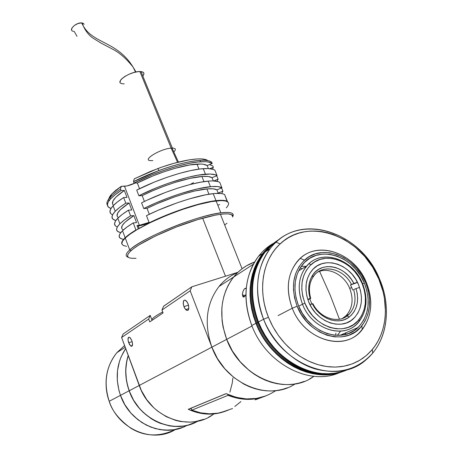 <?xml version="1.0" encoding="UTF-8"?>
<svg xmlns="http://www.w3.org/2000/svg" width="458" height="458" viewBox="0 0 458 458"><rect width="100%" height="100%" fill="white"/><g stroke="black" fill="none" stroke-linecap="round" stroke-linejoin="round"><path stroke-width="0.69" d="M120.465 395.351C129.98 423.753 163.993 438.65 187.07 425.345C163.993 438.65 129.98 423.753 120.465 395.351L124.794 404.58L130.707 412.824L137.967 419.757L146.262 425.087L155.251 428.602L164.559 430.171L173.811 429.753L182.633 427.383L173.811 429.753L169.214 430.211L159.888 429.638L150.693 427.079L142.003 422.637L134.188 416.477L130.707 412.824L124.794 404.58L120.465 395.351L129.145 390.777L109.21 401.288C118.57 429.57 152.966 443.75 175.506 429.455C159.533 437.138 144.591 436.692 130.685 428.127C118.948 419.448 111.786 410.5 109.21 401.288L120.465 395.351L118.954 390.497L120.465 395.351C114.815 378.113 116.55 362.518 125.681 348.572L121.227 356.599L119.544 361.081L117.5 370.602L117.294 380.541L118.954 390.497L117.294 380.541L117.5 370.602L119.544 361.081L121.227 356.599L125.681 348.572C116.55 362.518 114.815 378.113 120.465 395.351M197.804 421.165C174.355 435.318 139.032 420.135 129.145 390.777C124.925 378.726 124.61 366.95 128.2 355.448L126.843 360.549L125.715 370.533L126.488 380.747L127.587 385.813L129.145 390.777L133.587 400.212L139.644 408.65L143.205 412.383L151.192 418.698L155.543 421.205L160.065 423.249L169.449 425.877L174.212 426.432L183.641 426.014L188.209 425.053L196.831 421.686M128.681 342.779C127.524 338.577 127.908 336.807 129.837 337.472L131.875 340.689L130.238 337.832L128.967 337.151L128.349 337.569L128.034 340.134L129.431 344.405L130.753 346.03L131.578 346.328L132.202 345.927L132.528 343.357L131.875 340.689C133.032 344.868 132.66 346.649 130.759 346.03L128.681 342.779L132.179 341.611L128.681 342.779M183.933 306.642C182.565 301.009 183.406 299.131 186.446 301.02L188.129 303.9C189.492 309.488 188.679 311.388 185.685 309.608L183.933 306.642L188.536 305.154L183.933 306.642L184.832 308.48L186.469 310.261L187.969 310.364L188.816 308.755L188.473 304.919L187.219 302.051L185.026 300.053L183.704 300.568L183.206 303.602L183.933 306.642M161.972 310.014L163.082 312.951L161.972 310.014L163.54 306.293L161.972 310.014L190.179 290.819L191.828 286.805L237.954 272.281L191.828 286.805L190.179 290.819L161.972 310.014M150.201 315.402L123.128 334.008L121.61 337.489L148.69 319.054L150.235 315.436L148.69 319.054L149.755 321.9L148.69 319.054L121.61 337.489L123.128 334.008L150.201 315.402L152.073 320.342M149.755 321.9L163.082 312.951L149.755 321.9M287.492 387.749L282.403 389.403L277.107 390.474L271.651 390.949L266.098 390.806L260.499 390.056L254.917 388.693L249.398 386.735L244.017 384.199L233.855 377.484L224.872 368.816L217.441 358.568L211.877 347.164C224.821 383.466 268.531 402.067 295.084 383.93C268.531 402.067 224.821 383.466 211.877 347.164L139.221 385.464L121.61 337.489L141.293 390.405L146.72 399.622L153.67 407.637L157.632 411.089L166.317 416.7L175.706 420.41L180.544 421.509L190.265 422.144L195.045 421.681L204.205 419.225M208.499 417.272L212.546 414.856M229.905 392.168L232.269 383.014L232.841 378.068M275.699 390.657C260.768 400.607 244.223 401.597 226.075 393.628L188.249 409.297C201.056 415.051 213.525 415.658 225.657 411.118L216.68 413.563L207.216 414.095L197.621 412.664L188.249 409.297L226.075 393.628L236.145 397.326L246.415 398.935L256.509 398.426L266.064 395.844M237.713 272.51C230.385 275.504 224.139 280.176 218.976 286.519C206.232 303.568 203.867 323.783 211.877 347.164L226.676 339.361C240.456 377.707 287.074 396.639 313.885 376.31C287.074 396.639 240.456 377.707 226.676 339.361L211.877 347.164L190.179 290.819L211.877 347.164L139.221 385.464C150.075 417.793 190.408 432.558 213.869 413.929M163.638 306.173L191.828 286.805L163.54 306.293M162.699 311.938C156.161 315.505 152.531 318.07 151.81 319.638C152.531 318.07 156.161 315.505 162.699 311.938M225.491 276.203L202.642 218.163L225.491 276.203M223.521 411.633L232.532 408.519L223.521 411.633M223.865 411.633L224.288 411.284M225.09 411.295L226.985 410.62L225.09 411.295M229.16 409.71L226.985 410.62L229.16 409.71M255.827 399.342L256.262 399.513L260.728 397.762L255.484 399.468L264.312 396.508M226.155 393.668L190.488 408.439L191.106 408.29L191.81 410.162C203.713 414.765 215.226 415 226.338 410.86L218.231 413.122L209.483 413.814L200.587 412.818L191.81 410.162L228.061 395.334L227.695 394.372L228.061 395.334L237.45 398.254L246.942 399.376L256.234 398.689L265.079 396.216C253.257 400.698 240.919 400.401 228.061 395.334L191.81 410.162L191.106 408.29L190.522 408.53L191.324 408.868M240.925 401.597L234.805 406.492M255.032 399.845L262.068 397.321M330.195 295.107L339.452 319.232L330.195 295.107L319.598 271.348L330.195 295.107M218.976 286.519L233.603 277.038C239.334 269.974 246.341 264.964 254.625 262.01L246.559 265.766L242.11 268.737L238.005 272.229L234.278 276.214L230.969 280.651L228.118 285.506L225.754 290.738L223.91 296.286L222.599 302.114L221.849 308.148L222.067 320.623L223.04 326.926L226.676 339.361L251.986 326.016L226.676 339.361C218.334 315.276 220.641 294.5 233.603 277.038C220.641 294.5 218.334 315.276 226.676 339.361L232.452 351.114L240.129 361.688L249.387 370.637L254.493 374.375L259.841 377.575L265.377 380.209L271.039 382.241L276.775 383.655L282.512 384.445L288.202 384.606L293.784 384.136L299.2 383.048L304.398 381.354M302.486 304.215L298.702 306.173L302.486 304.215C312.219 330.35 345.75 340.019 359.232 321.384C367.013 310.604 368.106 297.963 362.513 283.479C368.598 299.664 366.715 313.169 356.856 323.978C342.195 339.378 311.663 328.655 302.486 304.215L304.931 303.207L302.486 304.215C297.059 289.301 298.393 276.638 306.488 266.235C320.806 248.207 352.849 258.524 362.513 283.479L362.089 283.468C367.425 297.282 366.377 309.322 358.957 319.587C346.105 337.311 314.211 328.071 304.931 303.207L302.749 296.269L301.793 289.238L302.091 282.397L303.62 276.019L306.31 270.34L310.049 265.577L314.675 261.907L320.005 259.457L325.838 258.301L331.941 258.478L338.09 259.967L344.067 262.703L349.643 266.585L354.624 271.462L358.82 277.159L362.089 283.468L364.305 290.16L365.381 296.996L365.266 303.717L363.955 310.083L361.494 315.837L357.956 320.76L353.467 324.659L348.195 327.367L342.332 328.758L336.115 328.781L329.777 327.407L323.583 324.693L317.778 320.737L312.602 315.694L308.263 309.768L304.931 303.207C299.326 287.343 301.364 274.485 311.034 264.638C325.586 250.583 353.364 261.163 362.089 283.468L362.513 283.479C353.358 260.092 324.241 248.986 308.932 263.716C298.759 274.044 296.612 287.544 302.486 304.215M308.715 301.902C304.158 289.422 305.297 278.848 312.138 270.174C324.046 255.404 350.542 264.003 358.54 284.693C363.555 298.049 362.032 309.202 353.982 318.15C341.84 331.117 316.381 322.243 308.715 301.902L311.612 307.61L315.39 312.757L319.89 317.142L324.94 320.589L330.327 322.959L335.84 324.161L341.256 324.155L346.363 322.953L350.96 320.611L354.881 317.222L357.979 312.94L360.137 307.925L361.293 302.377L361.402 296.509L360.469 290.544L358.54 284.693L355.689 279.18L352.019 274.199L347.668 269.939L342.796 266.55L337.575 264.169L332.199 262.875L326.875 262.732L321.791 263.751L317.142 265.903L313.117 269.115L309.871 273.271L307.536 278.229L306.219 283.794L305.967 289.748L306.808 295.868L308.715 301.902M342.429 318.453L346.036 315.705C352.551 308.394 353.782 299.314 349.735 288.454L351.681 287.469L350.49 284.945L351.469 284.447C343.431 267.993 321.459 263.43 313.095 276.901C309.19 283.05 308.406 290.229 310.742 298.45L309.808 298.937L311.835 303.952L309.808 298.937L310.742 298.45C308.16 289.084 309.448 281.246 314.606 274.937C323.858 263.705 343.889 269.064 351.469 284.447L350.49 284.945L351.681 287.469L349.735 288.454C344.347 274.892 328.833 266.779 317.915 271.995M312.734 275.533L311.829 276.489L312.837 275.928M353.622 289.588C356.484 299.584 354.933 307.833 348.985 314.343C339.601 324.384 320.279 318.865 312.906 303.728L309.946 304.604L312.339 303.774L315.087 308.28L318.459 312.282L322.346 315.636L326.6 318.236L331.077 319.982L335.622 320.823L340.071 320.726L344.279 319.713L348.091 317.818L351.395 315.11L354.074 311.686L356.049 307.673L357.251 303.202L357.652 298.427L357.246 293.504L356.043 288.597L359.559 287.378L356.043 288.597C359.456 300.671 357.166 310.158 349.179 317.056C338.559 325.655 319.695 319.008 312.339 303.774L312.906 303.728C319.81 317.8 337.271 323.898 347.141 315.934C354.549 309.568 356.713 300.786 353.622 289.588L356.043 288.597L353.622 289.588M351.681 287.469L352.643 290.08L351.681 287.469M350.49 284.945L356.204 282.981L350.49 284.945M351.469 284.447L357.412 282.243L353.885 283.456L351.189 279.088L347.908 275.201L344.141 271.915L340.013 269.35L335.651 267.575L331.208 266.665L326.817 266.648L322.627 267.529L318.779 269.281L315.402 271.863L312.619 275.189L310.524 279.145L309.196 283.616L308.681 288.437L309.007 293.446L310.169 298.479L307.759 299.309L310.169 298.479C307.593 289.582 308.417 281.813 312.637 275.161C321.659 260.659 345.338 265.697 353.885 283.456L351.469 284.447M310.742 298.45L310.169 298.479L310.742 298.45M309.808 298.937L307.862 299.606L309.808 298.937M335.754 335.308L335.869 333.206L335.754 335.308M245.001 288.391L246.181 288.695L245.001 288.391L245.706 288.248L246.215 288.769L245.374 288.237L244.194 289.17L245.001 288.391M243.416 290.469L244.194 289.17L243.078 291.254L242.471 293.807L242.803 292.095M242.477 295.347L242.471 293.807L242.608 295.983L243.41 297.047L242.814 296.492M244.154 296.927L243.41 297.047L244.933 296.143L244.154 296.927M302.017 268.84L300.282 267.77L302.017 268.84M309.333 379.087L313.885 376.31M243.198 296.939L244.034 295.273M245.62 294.815L244.933 296.143L245.62 294.815M337.42 335.376L340.575 331.157M364.339 282.998C371.043 300.809 368.936 315.654 358.024 327.522C341.931 344.267 308.543 332.502 298.524 305.744L302.349 313.318L307.352 320.148L313.329 325.959L320.028 330.516L327.172 333.636L334.483 335.199L341.651 335.159L348.401 333.527L354.469 330.39L359.622 325.884L363.686 320.199L366.509 313.57L367.997 306.253L368.123 298.524L366.881 290.681L364.339 282.998L360.583 275.762L355.769 269.23L350.055 263.636L343.66 259.182L336.807 256.033L329.743 254.316L322.724 254.098L316.014 255.409L309.871 258.209L304.53 262.417L300.208 267.884L297.082 274.411L295.296 281.756L294.929 289.639L296.017 297.74L298.524 305.744C292.61 289.467 294.053 275.642 302.841 264.255C318.522 244.343 353.731 255.633 364.339 282.998L362.662 283.84L364.339 282.998M292.273 308.223L297.15 306.219C290.498 287.263 292.937 271.915 304.461 260.167C321.928 243.267 355.156 255.919 365.604 282.563L366.423 282.586C355.139 253.824 319.266 240.124 300.288 258.358C287.767 271.05 285.094 287.676 292.273 308.223C285.689 290.023 287.275 274.531 297.036 261.753C314.68 239.082 354.458 251.74 366.423 282.586C374.014 302.744 371.575 319.524 359.112 332.92C340.941 351.555 303.488 338.285 292.273 308.223L278.086 315.614L292.273 308.223C304.238 340.557 345.698 352.414 362.318 329.474C371.988 316.106 373.356 300.477 366.423 282.586L365.604 282.563C372.016 299.126 370.745 313.57 361.797 325.901C346.414 347.032 308.217 336.017 297.15 306.219L292.273 308.223M255.936 323.302C246.352 296.24 248.585 272.997 262.634 253.572L268.863 246.868L276.048 241.463L267.758 247.898L263.648 252.318L260.007 257.259L256.875 262.674L254.299 268.52L252.301 274.743L250.91 281.275L250.142 288.065L250.016 295.038L250.537 302.12L251.705 309.242L253.509 316.323L255.936 323.302L251.78 325.495L255.936 323.302C270.191 361.574 313.684 384.525 343.889 371.032L337.666 373.098L331.644 374.3L325.426 374.804L319.071 374.598L312.642 373.676L306.213 372.045L299.847 369.72L293.612 366.715L287.578 363.062L281.807 358.803L276.363 353.971L271.308 348.63L266.688 342.824L262.56 336.624L258.965 330.092L255.936 323.302M272.739 243.708C267.317 246.931 262.589 251.116 258.547 256.257C244.555 275.561 242.299 298.645 251.78 325.495C243.839 303.992 244.022 284.241 252.341 266.247C257.196 256.451 263.997 248.94 272.739 243.708M346.025 332.72L345.034 334.552M340.036 372.417C309.969 386.604 266.029 363.915 251.78 325.495C266.029 363.915 309.969 386.604 340.036 372.417M297.15 306.219L294.546 297.889L293.423 289.45L293.807 281.252L295.673 273.615L298.925 266.825L303.431 261.146L308.99 256.778L315.379 253.875L322.358 252.518L329.651 252.747L336.991 254.539L344.113 257.808L350.759 262.44L356.696 268.256L361.7 275.046L365.604 282.563L368.249 290.544L369.543 298.702L369.417 306.728L367.871 314.343L364.94 321.235L360.727 327.149L355.368 331.844L349.059 335.113L342.04 336.819L334.58 336.87L326.978 335.245L319.535 332.004L312.562 327.264L306.345 321.213L301.135 314.102L297.15 306.219M306.385 266.293L301.181 266.413M266.087 251.305L271.474 245.608L277.565 240.868M271.313 245.259L262.926 253.789C248.929 273.123 246.702 296.257 256.245 323.193L257.081 322.753C269.899 356.662 306.036 379.55 335.245 373.127C306.036 379.55 269.899 356.662 257.081 322.753L257.923 322.306C248.579 296.166 250.423 273.455 263.464 254.19C250.423 273.455 248.579 296.166 257.923 322.306L258.478 322.014L257.923 322.306C269.31 352.019 298.645 374.06 325.69 373.739C298.645 374.06 269.31 352.019 257.923 322.306L256.245 323.193C269.55 358.597 308.228 381.548 337.884 372.652M346.334 370.138L340.552 372.028L334.512 373.236L328.266 373.734L321.888 373.528L315.436 372.6L308.978 370.957L302.589 368.616L296.326 365.599L290.269 361.923L284.47 357.641L279.002 352.786L273.918 347.416L269.275 341.582L265.125 335.348L261.507 328.787L258.461 321.968L256.016 314.961L254.201 307.839L253.022 300.688L252.49 293.572L252.61 286.571L253.371 279.752L254.763 273.191L256.766 266.945L259.348 261.077L262.486 255.638L266.132 250.681L270.254 246.244L274.806 242.368L279.895 238.996C274.233 242.282 269.304 246.593 265.119 251.94C251.036 271.434 248.814 294.775 258.461 321.968L263.59 319.255C253.818 291.809 256.005 268.268 270.163 248.631C297.523 211.252 360.721 230.689 379.573 279.082C361.929 234.45 305.95 213.125 276.042 242.213C257.705 258.615 251.946 290.658 263.59 319.255L268.434 317.262C257.322 290.074 262.72 259.566 280.141 243.902C308.532 216.107 361.997 236.414 378.835 279.042L372.629 267.129L364.683 256.377L355.282 247.154L344.748 239.78L333.441 234.525L327.613 232.756L321.745 231.593L315.883 231.044L310.077 231.113L304.387 231.817L298.862 233.151L293.555 235.103L288.517 237.668L283.8 240.828L279.454 244.549L275.516 248.809L272.041 253.572L269.058 258.799L266.608 264.438L264.713 270.438L263.407 276.735L262.703 283.284L262.611 290.006L263.15 296.836L264.3 303.7L266.069 310.535L268.434 317.262L271.371 323.812L274.857 330.115L278.848 336.103L283.313 341.708L288.197 346.872L293.446 351.538L299.011 355.66L304.822 359.198L310.827 362.106L316.959 364.368L323.148 365.959L329.331 366.869L335.445 367.087L341.428 366.623L347.216 365.484L352.757 363.692L357.996 361.265L362.885 358.23L367.379 354.635L371.438 350.519L375.028 345.916L378.119 340.884L380.69 335.474L382.711 329.737L384.182 323.732L385.086 317.52L385.43 311.148L384.417 298.187L383.083 291.706L378.835 279.042L379.573 279.082L378.835 279.042C389.374 303.333 387.13 331.953 372.28 349.534L366.417 355.482L359.667 360.32L352.156 363.921L344.027 366.2L335.445 367.087L326.583 366.549L317.64 364.579L308.812 361.207L300.282 356.496L292.25 350.547L284.893 343.477L278.384 335.456L272.853 326.651L268.434 317.262L263.59 319.255C273.042 342.962 293.303 362.387 315.322 368.965C338.857 374.879 357.99 369.572 372.715 353.044C388.287 334.54 390.611 304.524 379.573 279.082C392.077 307.639 387.245 341.84 366.64 359.244C337.964 386.626 280.605 365.661 263.59 319.255L258.461 321.968C273.042 361.122 317.938 384.102 348.252 369.343M356.879 328.02L355.86 329.376M257.081 322.753C247.52 295.771 249.742 272.602 263.751 253.251L269.424 247.057L263.751 253.251C249.742 272.602 247.52 295.771 257.081 322.753M124.565 345.532L116.819 352.723C105.913 366.686 103.376 382.877 109.21 401.288C105.031 390.302 102.953 369.835 116.819 352.723L124.565 345.532M128.274 355.648C124.748 367.081 125.08 378.777 129.27 390.737L139.226 385.487L129.27 390.737C139.072 419.814 173.931 435.014 197.329 421.268M136.009 258.272C126.809 258.793 125.148 256.245 131.034 250.641L129.723 249.919C125.452 253.858 125.034 256.337 128.458 257.367C125.034 256.337 125.452 253.858 129.723 249.919L125.252 238.005L129.723 249.919C141.74 238.04 197.249 215.386 220.842 212.844C230.958 211.648 234.862 213.044 232.555 217.035M227.008 223.246L224.666 224.952M226.292 207.852C231.387 202.11 227.987 199.803 216.09 200.919C192.4 203.049 137.068 225.714 125.252 238.005L122.481 241.251L121.811 243.765L123.213 245.465L126.551 246.324M233.105 214.401C231.696 210.228 212.804 212.896 188.164 221.323C163.552 229.71 138.179 242.236 129.723 249.919L131.034 250.641C139.358 243.106 164.262 230.838 188.398 222.605C212.569 214.333 231.118 211.676 232.515 215.741L233.105 214.401M127.937 256.915L127.627 254.969L129.379 252.255L133.186 248.866L138.951 244.921L155.462 236.013L176.261 227.042L197.707 219.6L216.027 214.979L223.029 213.966L228.221 213.863L231.445 214.642L232.635 216.25M226.67 207.434L227.815 205.928M228.244 202.419L225.954 201.051L221.62 200.564L211.567 201.577L197.988 204.652L182.129 209.552L165.55 215.81L149.926 222.788L136.81 229.796L130.078 234.135L125.252 238.005M139.158 228.433L138.213 225.943C141.207 225.617 144.854 224.529 149.159 222.674M217.825 205.276L219.657 204.514M121.862 243.982C121.204 242.517 122.297 240.433 125.143 237.725L132.591 232.069L136.599 229.922L135.923 229.979L133.244 222.891C128.521 225.788 124.948 228.405 122.521 230.746L125.143 237.725C127.593 235.429 131.188 232.847 135.923 229.979L133.244 222.891L136.547 222.645L133.879 215.609L130.564 215.821L128.429 210.182C123.752 213.136 120.214 215.821 117.821 218.231L119.904 223.785C122.315 221.403 125.87 218.752 130.564 215.821L128.429 210.182L131.749 209.999L129.099 203.003L125.773 203.152L123.649 197.541C119 200.552 115.502 203.295 113.143 205.779L115.221 211.304C117.592 208.854 121.107 206.134 125.773 203.152L123.649 197.541L126.981 197.421L124.341 190.459L121.004 190.551L120.471 189.154L121.278 186.326L111.683 194.095L110.04 197.518C112.37 194.988 115.851 192.2 120.471 189.154C115.851 192.2 112.37 194.988 110.04 197.518L110.561 198.892C112.891 196.368 116.372 193.591 121.004 190.551L120.471 189.154L121.278 186.326L127.003 185.937L135.081 183.045C131.097 184.98 127.57 186.051 124.507 186.257L139.341 225.33L124.507 186.257L121.278 186.326L115.702 190.385L111.683 194.095L110.115 196.035L108.798 198.726M212.804 165.956L213.331 167.279L212.495 169.145L213.331 167.279L209.833 168.67L213.331 167.279L212.804 165.956L209.495 164.611M190.144 184.511L193.442 182.662M207.806 160.621C203.049 156.567 181.397 159.773 157.895 168.527L134.263 178.826L133.49 181.654L134.028 183.063C155.296 172.002 184.969 162.579 200.512 161.771C206.363 161.422 210.262 162.006 212.209 163.535L211.676 162.189C209.718 160.655 205.819 160.054 199.963 160.392C184.414 161.17 154.747 170.588 133.49 181.654L158.915 170.553C183.973 161.216 206.924 157.833 211.676 162.189L212.209 163.535L208.253 162.012L205.299 161.703L197.61 162.023L187.832 163.609L176.479 166.409L164.187 170.279L151.661 174.996L134.028 183.063L137.337 183.005L139.524 188.707L137.337 183.005L153.041 175.889L164.141 171.733L175.03 168.315L189.658 164.966L200.759 164.033L203.455 164.273L207.171 165.533L212.209 163.535L207.171 165.533C205.35 164.296 201.961 163.815 197.003 164.096C183.12 164.771 156.653 173.101 137.337 183.005L134.028 183.063L133.49 181.654L134.263 178.826L150.796 171.275L162.521 166.878L174.029 163.277L189.475 159.79L197.764 158.903L201.148 158.903L206.186 159.773M111.019 208.453C106.371 206.982 106.222 203.793 110.561 198.892L110.04 197.518C107.08 200.799 106.204 203.346 107.418 205.161C106.474 203.753 106.794 201.886 108.391 199.551L110.04 197.518L111.683 194.095L109.376 197.249M108.718 199.098L108.895 200.936L108.666 199.871M149.045 222.382L139.341 225.33L136.976 225.513L138.276 228.943M122.423 239.105L119.956 238L119.109 236.208L119.956 233.769L122.521 230.746L125.143 237.725L122.549 240.69L121.673 243.066M121.668 228.204L122.24 225.525L125.194 222.027L133.879 215.609L136.547 222.645L133.244 222.891L127.021 227.031L122.521 230.746C117.677 235.624 118.038 238.481 123.597 239.316M120.809 232.59C115.485 231.599 115.187 228.662 119.904 223.785L124.376 220.012L130.564 215.821L133.879 215.609C122.635 222.92 119.137 227.7 123.379 229.945M115.399 225.828L114.506 223.922L115.307 221.369L117.821 218.231L119.904 223.785L117.368 226.87L116.55 229.372L117.42 231.233L119.91 232.401M117.082 215.999L117.603 213.188L120.5 209.569L129.099 203.003L131.749 209.999L128.429 210.182L122.263 214.413L117.821 218.231C113.584 222.662 113.429 225.548 117.362 226.887M137.114 225.88L140.154 225.239L137.114 225.88M115.868 220.498C110.916 219.256 110.699 216.193 115.221 211.304L119.63 207.428L125.773 203.152L129.099 203.003C118.33 210.182 114.769 215.06 118.422 217.642M110.865 213.72L109.931 211.693L110.681 209.025L113.143 205.779L115.221 211.304L112.737 214.504L111.964 217.121L112.88 219.096L115.405 220.378M112.525 203.856L112.994 200.919L115.834 197.18L124.341 190.459L126.981 197.421L123.649 197.541L117.534 201.858L113.143 205.779C109.067 210.239 108.884 213.239 112.588 214.773M110.922 208.419L108.357 207.022L107.395 204.932L108.122 202.201L110.561 198.892L114.918 194.913L121.004 190.551L124.341 190.459C114.008 197.518 110.412 202.482 113.555 205.356M144.934 225.302L144.493 224.151L144.934 225.302M222.903 191.186L218.163 193.064L222.903 191.186L222.038 192.858L222.903 191.186L221.609 187.963L222.903 191.186M218.105 179.204L213.731 180.939L218.105 179.204L217.275 180.939L218.105 179.204L216.737 175.78L218.105 179.204M227.179 201.526L225.823 200.77L223.584 200.381L217.195 200.507L208.482 201.852L197.873 204.371L185.942 207.949L173.364 212.392L160.873 217.441L149.205 222.806L150.029 222.743L149.205 222.806C170.823 212.083 200.627 202.253 215.981 200.638C221.764 199.991 225.565 200.261 227.391 201.446L224.66 194.627C222.817 193.379 218.993 193.053 213.199 193.648C197.81 195.119 168.029 204.875 146.48 215.655L149.205 222.806L146.48 215.655L158.113 210.274L176.897 202.917L189.234 198.909L205.688 194.805L214.418 193.528L220.83 193.482L223.075 193.911L224.66 194.627L227.179 201.526M216.874 189.841C215.123 188.788 211.785 188.484 206.861 188.925C193.093 190.07 166.546 198.629 147.041 208.356L149.308 214.281L147.041 208.356L157.392 203.587L174.023 197.106L184.935 193.591L195.005 190.946L207.394 188.879L213.245 188.839L216.874 189.841L221.941 187.832L218.082 186.606L211.648 186.572L197.799 188.833L180.36 193.682L167.811 198.085L155.365 203.134L143.755 208.533L147.041 208.356L143.755 208.533C165.246 197.69 195.005 188.009 210.428 186.681C216.233 186.143 220.075 186.526 221.941 187.832L219.771 182.41C217.882 181.053 214.029 180.624 208.213 181.122C192.761 182.33 163.025 191.959 141.585 202.848L143.755 208.533L141.585 202.848L147.23 200.112L165.601 192.383L178.139 187.998L190.064 184.534L200.684 182.175L209.438 181.024L212.97 180.916L218.157 181.62L219.771 182.41L221.941 187.832L216.874 189.841L218.277 193.356L216.874 189.841M212.008 177.658C210.222 176.507 206.861 176.118 201.915 176.479C188.095 177.383 161.582 185.828 142.175 195.646L144.402 201.463L142.175 195.646L152.485 190.849L163.495 186.4L174.584 182.547L190.041 178.351L202.453 176.439L208.338 176.525L212.008 177.658L217.063 175.649L214.905 170.256C212.976 168.79 209.094 168.263 203.255 168.664C187.746 169.615 158.05 179.112 136.719 190.11L138.877 195.761C160.26 184.814 189.973 175.259 205.453 174.189C211.287 173.748 215.157 174.235 217.063 175.649L214.905 170.256L213.268 169.391L208.035 168.55L200.358 168.939L190.591 170.594L179.238 173.439L166.935 177.332L154.392 182.066L136.719 190.11L138.877 195.761L142.175 195.646L138.877 195.761L156.579 187.734L169.139 182.994L187.288 177.492L197.913 175.185L210.222 174.034L215.437 174.819L217.063 175.649L212.008 177.658L213.314 180.927L212.008 177.658M208.379 168.561L207.171 165.533L208.379 168.561M77.024 36.371L74.19 31.419M84.157 24.331L83.299 23.329L81.61 22.906L83.264 25.957C93.461 43.905 117.185 41.243 133.02 67.017L135.557 72.089L133.02 67.017C117.185 41.243 93.461 43.905 83.264 25.957L81.61 22.906C75.713 22.396 67.87 30.394 73.303 31.304M142.799 75.971C144.762 73.515 144.161 72.061 141.007 71.597L139.925 71.545L171.178 148.146L172.363 148.094C175.803 148.226 176.284 149.503 173.805 151.919C176.353 149.423 175.769 148.152 172.065 148.1L171.178 148.146L177.572 162.321L171.178 148.146C160.271 148.787 141.442 160.403 150.739 160.626M152.84 160.575L150.997 160.638C141.138 160.655 160.071 148.81 171.178 148.146L139.925 71.545C129.757 71.242 113.447 82.801 122.509 83.745M143.28 75.352L143.932 73.36L143.572 72.593L141.528 71.666L138.007 71.666L133.536 72.604L128.818 74.339L124.599 76.595L121.53 79.016L120.586 80.173L120.048 82.142M122.589 83.757L124.204 83.848M81.61 22.906L78.1 23.495L74.511 25.333L72.072 27.789L71.608 30.033M73.257 31.293L73.578 31.356M188.845 308.577L185.685 309.608M132.414 345.475L130.759 346.03M242.087 268.76L220.412 214.264M359.232 321.384L358.957 319.587M308.932 263.716L311.034 264.638M298.576 270.844L306.488 266.235M348.985 314.343L346.036 315.705M312.637 275.161L313.095 276.901M349.179 317.056L347.141 315.934M245.265 295.587L242.437 294.86M233.603 277.038L253.377 264.22M340.036 335.308L358.024 327.522M300.288 258.358L304.461 260.167M262.634 253.572L258.547 256.257M362.318 329.474L361.797 325.901M372.715 353.044L372.28 349.534M276.042 242.213L280.141 243.902M265.119 251.94L270.163 248.631M262.926 253.789L264.495 252.759M110.023 403.401L109.233 401.368M109.204 401.288C103.268 383.054 105.804 366.864 116.819 352.723L125.206 347.29M216.09 200.919L220.842 212.844M199.963 160.392L200.512 161.771M157.895 168.527L158.915 170.553M108.391 199.551L110.115 196.035M215.981 200.638L213.199 193.648M206.861 188.925L208.963 194.221M210.428 186.681L208.213 181.122M201.915 176.479L203.965 181.631M205.453 174.189L203.255 168.664M197.003 164.096L198.995 169.111M135.997 71.992L133.02 67.017C126.156 58.464 119.189 52.43 112.118 48.909L100.726 42.926L92.384 37.722C88.606 34.877 85.566 30.955 83.264 25.957L82.263 22.98M172.363 148.094L141.007 71.597M178.448 162.103L172.065 148.1"/></g></svg>
